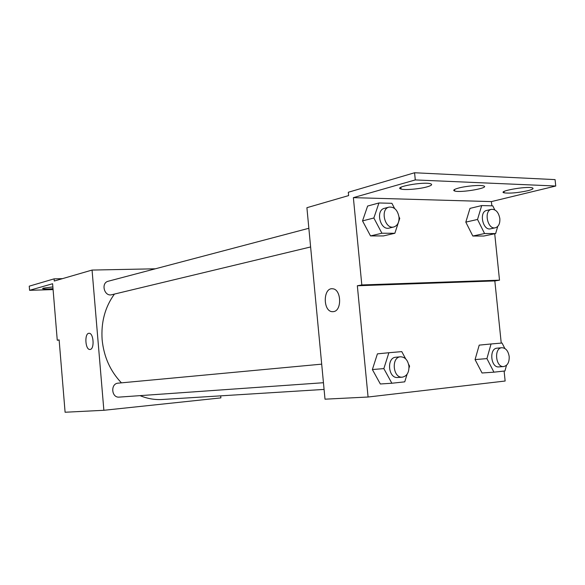 <?xml version="1.0" encoding="UTF-8"?>
<svg xmlns="http://www.w3.org/2000/svg" width="585" height="585" viewBox="0 0 585 585"><rect width="100%" height="100%" fill="white"/><g stroke="black" fill="none" stroke-linecap="round" stroke-linejoin="round"><path stroke-width="0.88" d="M220.699 395.855L220.881 397.895L103.867 410.29L65.096 412.242L59.129 339.878L57.257 340.214L52.606 283.732L29.586 290.321L29.25 286.167L54.105 278.855L54.281 281.027L92.057 270.065L155.339 268.8M103.867 410.29L92.057 270.065M308.851 228.282L108.247 281.231C100.605 282.906 104.269 296.902 111.772 294.716L310.613 246.958M321.692 364.148L118.148 383.153C110.273 383.548 111.384 398.034 119.223 397.105L323.446 382.722M114.433 294.072C105.044 307.037 100.942 322.247 102.134 339.688C103.83 356.755 110.258 371.139 121.431 382.846M140.056 395.643C147.383 398.678 154.813 399.957 162.359 399.482L324.075 389.42M90.127 349.457L89.922 349.472C85.161 349.976 84.277 332.953 89.074 333.296C93.644 332.85 94.712 349.172 90.127 349.457M89.074 333.296C84.277 332.967 85.169 349.976 89.922 349.472L89.988 349.472M62.485 278.65L54.105 278.855M53.089 289.59L29.586 290.321M59.151 340.097L57.257 340.214M53.016 288.705C47.334 289.129 43.846 289.122 42.551 288.697L43.319 288.149L52.869 286.921M504.109 371.065L505.14 381.025L368.075 397.018L325.004 399.182L306.906 207.704L348.631 195.587L348.316 192.26L414.575 172.758L555.07 179.61L555.75 186.015L491.4 201.598L491.839 205.818M504.102 192.268L503.363 192.45M368.075 397.018L357.34 285.765L494.83 280.924L499.51 280.171L494.72 233.759M494.83 280.924L501.235 343.102M372.374 369.544L380.338 383.987L372.374 369.544L377.413 353.859L372.374 369.544L383.84 368.608L388.886 352.726L401.771 351.622L405.683 358.861M475.064 359.592L482.047 372.989L475.064 359.592L479.21 345.128L475.064 359.592L486.917 358.605L491.049 343.973L502.062 343.029L504.84 348.47M333.443 311.63L332.477 311.681C322.781 311.725 322.92 287.308 332.631 288.785C341.406 289.056 342.174 310.92 333.443 311.63C342.174 310.92 341.406 289.056 332.638 288.785C322.927 287.308 322.781 311.725 332.485 311.681L333.443 311.63M357.34 285.765L361.815 284.953L353.369 197.65L415.284 179.931L414.575 172.758M415.284 179.931L555.75 186.015M361.815 284.953L499.51 280.171M472.812 236.018L483.846 236.026L472.812 236.018L465.806 222.124L472.812 236.018L484.57 233.532L477.528 219.463L481.696 205.569L492.775 205.847L494.749 209.832M469.989 208.384L465.806 222.124L469.989 208.384L481.696 205.569M370.524 235.923L383.416 235.93L370.524 235.923L362.532 220.896L370.524 235.923L381.903 233.232L373.852 218L378.941 202.973L391.899 203.302L394.604 208.487M367.621 206.052L362.532 220.896L367.621 206.052L378.941 202.973M353.369 197.65L491.4 201.598M458.486 188.077C465.806 186.059 479.927 184.801 483.378 185.854C491.166 187.668 460.929 193.05 454.699 191.017C452.644 190.337 453.909 189.357 458.486 188.077M427.028 186.871C419.503 189.021 404.761 190.257 401.061 189.035C392.798 187.105 423.46 181.511 430.502 183.734C432.776 184.502 431.613 185.547 427.028 186.871M527.721 190.739C517.688 192.845 509.835 193.547 504.168 192.838C496.877 191.317 526.076 186.03 532.174 187.822C534.2 188.487 532.716 189.46 527.721 190.739M506.508 365.289L504.943 370.97L493.937 372.17L486.917 358.605M501.857 347.724L497.031 348.177C488.884 348.47 490.778 367.994 498.866 366.897L503.7 366.539C507.561 365.64 509.389 362.298 509.184 356.506C508.219 350.861 505.776 347.929 501.857 347.724C493.696 348.017 495.612 367.636 503.7 366.539M491.049 343.973L479.21 345.128M493.937 372.17L482.047 372.989M407.08 374.261L404.74 381.844L391.87 383.241L383.84 368.608M408.608 364.279L409.595 366.108L409.01 368.016M400.506 356.791L395.811 357.23C386.305 357.618 388.221 378.7 397.668 377.486L402.37 377.157C406.911 376.162 409.105 372.528 408.944 366.239C407.899 360.126 405.083 356.982 400.506 356.791C390.977 357.179 392.908 378.378 402.37 377.157M388.886 352.726L377.413 353.859M391.87 383.241L380.338 383.987M497.725 226.439L495.641 233.569L484.57 233.532M491.429 209.335L486.654 210.454C478.713 211.85 482.83 230.995 490.596 228.808L495.385 227.777C498.61 226.673 500.102 223.624 499.846 218.644C498.632 212.26 495.824 209.159 491.429 209.335C483.473 210.732 487.605 229.971 495.385 227.777M477.528 219.463L465.806 222.124M495.641 233.569L483.846 236.026M398.465 222.293L394.853 233.269L381.903 233.232M398.992 216.896L399.76 218.366L398.568 221.971M389.054 207.112L384.425 208.333C375.219 210.264 380.235 230.804 389.237 228.077L393.88 226.958C397.544 225.656 399.255 222.38 399.014 217.13C397.624 210.059 394.305 206.717 389.054 207.112C379.826 209.042 384.864 229.7 393.88 226.958M373.852 218L362.532 220.896M394.853 233.269L383.416 235.93M504.168 192.838L504.021 191.485M401.061 189.035L400.886 187.288M454.699 191.017L454.545 189.481"/></g></svg>
